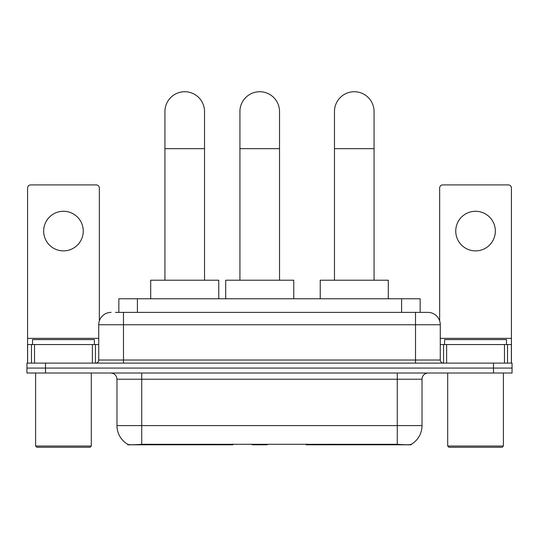 <?xml version="1.0" encoding="UTF-8"?>
<svg xmlns="http://www.w3.org/2000/svg" width="539" height="539" viewBox="0 0 539 539"><rect width="100%" height="100%" fill="white"/><g stroke="black" fill="none" stroke-linecap="round" stroke-linejoin="round"><path stroke-width="0.81" d="M232.861 444.183L232.861 444.79L127.804 444.79L127.804 444.352M118.843 312.377L118.843 298.768L420.157 298.768L420.157 312.377M411.196 444.352L411.196 444.79L306.139 444.79L306.139 444.183M116.976 425.608L141.73 425.608L141.73 379.207L116.976 379.207L116.976 425.608A21.654 21.654 0 0 0 127.682 444.291C129.286 444.918 133.968 444.918 141.73 444.291L397.27 444.291C405.025 444.918 409.707 444.918 411.318 444.291A21.654 21.654 0 0 0 422.024 425.608L422.024 379.207A6.185 6.185 0 0 1 428.209 373.015M45.512 363.118L512.05 363.118L512.05 368.07L26.95 368.07L26.95 373.015L45.512 373.015L45.512 368.07L26.95 368.07L26.95 363.118L45.512 363.118L45.512 368.07L512.05 368.07L512.05 373.015L45.512 373.015M115.717 312.377L423.566 312.377M115.434 312.377L123.478 312.377L123.478 324.754L98.725 324.754L98.725 360.025A3.093 3.093 0 0 1 95.632 363.118M111.101 312.377A12.377 12.377 0 0 0 98.725 324.754M427.899 312.377A12.377 12.377 0 0 1 440.275 324.754L415.522 324.754L415.522 312.377L427.71 312.377M440.275 324.754L440.275 360.025C440.457 361.905 441.488 362.936 443.368 363.118M512.05 363.118L512.05 368.07M63.454 211.275A19.802 19.802 0 0 0 43.659 231.076A19.802 19.802 0 0 0 63.454 250.878A19.802 19.802 0 0 0 83.255 231.076A19.802 19.802 0 0 0 63.454 211.275M92.385 363.118L92.385 344.556L34.53 344.556L34.53 363.118M99.344 320.894L99.344 188.01A3.093 3.093 0 0 0 96.252 184.917L30.662 184.917A3.093 3.093 0 0 0 27.57 188.01L27.57 344.556L34.53 344.556M92.385 344.556L98.725 344.556M27.57 363.118L27.57 344.556M90.06 447.269L36.847 447.269L35.614 446.029L91.3 446.029L90.06 447.269M35.614 373.015L35.614 446.029M91.3 373.015L91.3 446.029M94.392 344.556L94.392 339.604L32.522 339.604L32.522 344.556M164.934 280.206L164.934 111.533A19.802 19.802 0 0 1 184.729 91.731A19.802 19.802 0 0 1 204.53 111.533A19.802 19.802 0 0 0 184.729 91.731M204.53 280.206L204.53 111.533M218.76 298.768L218.76 280.206L150.698 280.206L150.698 298.768M334.47 280.206L334.47 111.533A19.802 19.802 0 0 1 354.271 91.731A19.802 19.802 0 0 1 374.066 111.533A19.802 19.802 0 0 0 354.271 91.731M374.066 280.206L374.066 111.533M388.302 298.768L388.302 280.206L320.24 280.206L320.24 298.768M239.922 280.206L239.922 111.533A19.802 19.802 0 0 1 259.724 91.731A19.802 19.802 0 0 1 279.525 111.533A19.802 19.802 0 0 0 259.724 91.731M279.525 280.206L279.525 111.533M267.755 444.183L267.149 444.79L252.299 444.79L251.693 444.183M293.755 298.768L293.755 280.206L225.693 280.206L225.693 298.768M475.546 211.275A19.802 19.802 0 0 0 455.745 231.076A19.802 19.802 0 0 0 475.546 250.878A19.802 19.802 0 0 0 495.341 231.076A19.802 19.802 0 0 0 475.546 211.275M504.47 363.118L504.47 344.556L446.615 344.556L446.615 363.118M511.43 363.118L511.43 344.556L511.43 363.118M504.47 344.556L511.43 344.556L511.43 188.01A3.093 3.093 0 0 0 508.338 184.917L442.748 184.917A3.093 3.093 0 0 0 439.656 188.01L439.656 320.894M440.275 344.556L446.615 344.556M502.153 447.269L448.94 447.269L447.7 446.029L503.386 446.029L502.153 447.269M447.7 373.015L447.7 446.029M503.386 373.015L503.386 446.029M506.478 344.556L506.478 339.604L444.608 339.604L444.608 344.556M335.75 444.183L335.75 444.79M394.487 444.79L394.487 444.183M203.25 444.183L203.25 444.79M144.513 444.79L144.513 444.183M137.405 312.377L137.405 298.768M401.595 312.377L401.595 298.768M209.065 444.183L209.065 444.79M329.935 444.183L329.935 444.79M306.516 444.183L306.516 444.79M232.484 444.183L232.484 444.79M397.27 373.015L397.27 379.207L141.73 379.207L141.73 373.015M422.024 379.207L397.27 379.207L397.27 425.608L422.024 425.608M397.27 444.291L397.27 425.608L141.73 425.608L141.73 444.291M493.488 373.015L493.488 363.118M123.478 363.118L123.478 360.025L440.275 360.025M98.725 360.025L123.478 360.025L123.478 324.754L415.522 324.754L415.522 363.118M98.725 338.364L27.57 338.364M95.43 344.556L95.43 363.118M27.617 344.556L27.617 363.118M31.484 363.118L31.484 344.556M164.934 148.656L204.53 148.656M334.47 148.656L374.066 148.656M239.922 148.656L279.525 148.656M511.43 338.364L440.275 338.364M511.383 363.118L511.383 344.556M507.516 344.556L507.516 363.118M443.57 363.118L443.57 344.556M116.976 379.207C116.613 375.447 114.551 373.386 110.791 373.015"/></g></svg>
